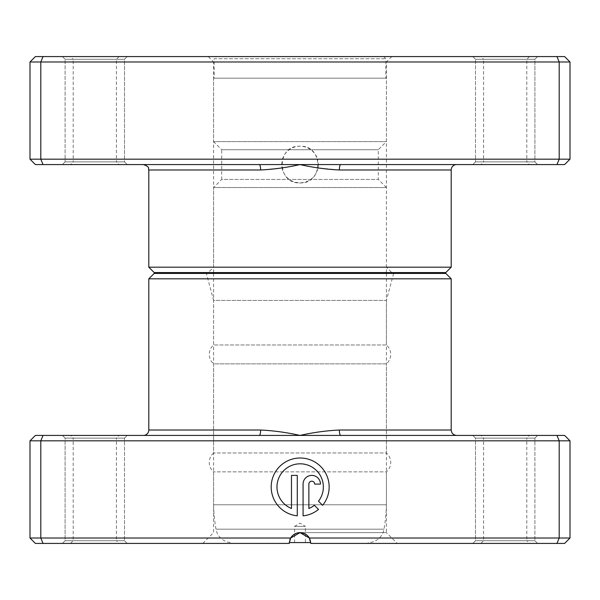 <?xml version="1.0" encoding="UTF-8"?>
<svg xmlns="http://www.w3.org/2000/svg" width="600" height="600" viewBox="0 0 600 600"><rect width="100%" height="100%" fill="white"/><g stroke="black" fill="none" stroke-linecap="round" stroke-linejoin="round"><path stroke-width="0.45" stroke-dasharray="3 2.25" d="M340.77 164.58L556.965 164.58L559.2 159.18L317.55 159.18L318.36 164.58L340.77 164.58A5.4 1.403 90 0 0 339.36 169.98L451.2 169.98M480.9 56.58L529.5 56.58L480.9 56.58L483.6 59.28L526.8 59.28L483.6 59.28L483.6 161.88L526.8 161.88L529.5 164.58L480.9 164.58L529.5 164.58M529.5 56.58L526.8 59.28L526.8 161.88L483.6 161.88L480.9 164.58M70.5 56.58L119.1 56.58L70.5 56.58L73.2 59.28L116.4 59.28L73.2 59.28L73.2 161.88L116.4 161.88L119.1 164.58L70.5 164.58L119.1 164.58M119.1 56.58L116.4 59.28L116.4 161.88L73.2 161.88L70.5 164.58M282.45 159.18L30 159.18L35.4 164.58L259.23 164.58A5.4 1.403 90 0 1 260.64 169.98L281.94 167.873L281.64 164.58L282.45 159.18A18.36 18.36 0 0 1 300 146.22C323.685 145.08 323.685 184.08 300 182.94C276.337 184.08 276.285 145.102 300 146.22A18.36 18.36 0 0 1 317.55 159.18M281.94 167.873C284.34 177.233 290.362 182.257 300 182.94C309.645 182.25 315.668 177.225 318.06 167.873L339.36 169.98M124.5 161.88L127.2 164.58L62.4 164.58L127.2 164.58L62.4 164.58L127.2 164.58L124.5 161.88L65.1 161.88L62.4 164.58L65.1 161.88L124.5 161.88L65.1 161.88L124.5 161.88L124.5 59.28L127.2 56.58L62.4 56.58L127.2 56.58L62.4 56.58L127.2 56.58L124.5 59.28L65.1 59.28L62.4 56.58L65.1 59.28L65.1 161.88L65.1 59.28L124.5 59.28L65.1 59.28L124.5 59.28L124.5 161.88M534.9 161.88L537.6 164.58L472.8 164.58L537.6 164.58L472.8 164.58L537.6 164.58L534.9 161.88L475.5 161.88L472.8 164.58L475.5 161.88L534.9 161.88L475.5 161.88L534.9 161.88L534.9 59.28L537.6 56.58L472.8 56.58L537.6 56.58L472.8 56.58L537.6 56.58L534.9 59.28L475.5 59.28L472.8 56.58L475.5 59.28L475.5 161.88L475.5 59.28L534.9 59.28L475.5 59.28L534.9 59.28L534.9 161.88M208.2 56.58L391.8 56.58L208.2 56.58L213.6 61.98L386.4 61.98L213.6 61.98L213.6 267.18L386.4 267.18L391.8 272.58L208.2 272.58L391.8 272.58M391.8 56.58L386.4 61.98L386.4 267.18L213.6 267.18L208.2 272.58M556.965 164.58L564.6 164.58L570 159.18L570 61.98L564.6 56.58L35.4 56.58L30 61.98L570 61.98M30 159.18L30 61.98M43.035 164.58L40.8 159.18L40.8 61.98L43.035 56.58M570 159.18L559.2 159.18L559.2 61.98L556.965 56.58M259.23 164.58L281.64 164.58M451.2 267.18L148.8 267.18M154.2 272.58L445.8 272.58M318.36 164.58L318.06 167.873M294.6 542.58L294.6 526.38L305.4 526.38L300 523.132L294.6 526.38L305.4 526.38L305.4 542.58L294.6 542.58L305.4 542.58M289.23 542.58L310.77 542.58M213.6 273.42L213.6 504.78L386.4 504.78L213.6 504.78A162 162 0 0 0 215.978 529.162L384.022 529.162L215.978 529.162A16.2 16.2 0 0 0 231.938 542.58M386.4 273.42L386.4 504.78A162 162 0 0 1 384.022 529.162A16.2 16.2 0 0 1 368.062 542.58M386.4 272.58L386.4 187.53L213.6 187.53L386.4 187.53L378.3 179.43L378.3 149.73L386.4 141.63L386.4 78.18L213.6 78.18L386.4 78.18M213.6 272.58L213.6 187.53L221.7 179.43L378.3 179.43L221.7 179.43L221.7 149.73L378.3 149.73L221.7 149.73L213.6 141.63L386.4 141.63L213.6 141.63L213.6 78.18M214.14 78.18L385.86 78.18L214.14 78.18L214.14 58.74L385.86 58.74L214.14 58.74L216.3 56.58L383.7 56.58L385.86 58.74L385.86 78.18M383.7 56.58L216.3 56.58M300.173 463.808A23.183 23.183 0 0 1 318.487 501.202L322.612 505.327A28.98 28.98 0 0 0 300.173 458.01A28.98 28.98 0 0 0 271.23 485.543A28.98 28.98 0 0 0 297.278 515.827L297.278 475.395L291.48 475.395L291.48 508.485A23.183 23.183 0 0 1 300.173 463.808M311.767 475.395A8.692 8.692 0 0 0 303.075 484.095L303.075 515.827A28.98 28.98 0 0 0 318.517 509.43L314.392 505.305A23.183 23.183 0 0 1 308.873 508.485L308.873 484.095A2.895 2.895 0 0 1 311.767 481.192A2.895 2.895 0 0 1 314.663 484.095L320.46 484.095A8.692 8.692 0 0 0 311.767 475.395M30 440.82L570 440.82L564.6 435.42L340.77 435.42A5.4 1.403 -90 0 1 339.36 430.02C326.355 430.65 313.23 432.45 300 435.42L35.4 435.42L30 440.82L30 538.02L35.4 543.42L289.2 543.42L202.8 543.42L289.2 543.42L290.647 538.02A10.8 10.8 0 0 1 309.353 538.02L310.8 543.42L564.6 543.42L570 538.02L309.353 538.02L310.8 543.42C310.965 537.697 307.365 534.097 300 532.62L386.4 532.62L397.2 543.42M393.638 273.42L386.4 300.42L213.6 300.42L213.6 344.97A12.495 12.495 0 0 0 213.6 363.87L386.4 363.87A12.495 12.495 0 0 0 386.4 344.97L213.6 344.97L386.4 344.97L386.4 300.42L213.6 300.42L206.362 273.42L393.638 273.42L206.362 273.42M529.5 543.42L480.9 543.42L529.5 543.42L526.8 540.72L483.6 540.72L526.8 540.72L526.8 438.12L483.6 438.12L480.9 435.42L529.5 435.42L480.9 435.42M480.9 543.42L483.6 540.72L483.6 438.12L526.8 438.12L529.5 435.42M119.1 543.42L70.5 543.42L119.1 543.42L116.4 540.72L73.2 540.72L116.4 540.72L116.4 438.12L73.2 438.12L70.5 435.42L119.1 435.42L70.5 435.42M70.5 543.42L73.2 540.72L73.2 438.12L116.4 438.12L119.1 435.42M475.5 438.12L472.8 435.42L537.6 435.42L472.8 435.42L537.6 435.42L472.8 435.42L475.5 438.12L534.9 438.12L537.6 435.42L534.9 438.12L475.5 438.12L534.9 438.12L475.5 438.12L475.5 540.72L472.8 543.42L537.6 543.42L472.8 543.42L537.6 543.42L472.8 543.42L475.5 540.72L534.9 540.72L537.6 543.42L534.9 540.72L534.9 438.12L534.9 540.72L475.5 540.72L534.9 540.72L475.5 540.72L475.5 438.12M65.1 438.12L62.4 435.42L127.2 435.42L62.4 435.42L127.2 435.42L62.4 435.42L65.1 438.12L124.5 438.12L127.2 435.42L124.5 438.12L65.1 438.12L124.5 438.12L65.1 438.12L65.1 540.72L62.4 543.42L127.2 543.42L62.4 543.42L127.2 543.42L62.4 543.42L65.1 540.72L124.5 540.72L127.2 543.42L124.5 540.72L124.5 438.12L124.5 540.72L65.1 540.72L124.5 540.72L65.1 540.72L65.1 438.12M202.8 543.42L213.6 532.62L213.6 471.87A12.495 12.495 0 0 1 213.6 452.97L213.6 363.87L386.4 363.87L386.4 452.97L213.6 452.97L386.4 452.97A12.495 12.495 0 0 1 386.4 471.87L213.6 471.87L386.4 471.87L386.4 532.62L300 532.62C292.642 534.082 289.043 537.683 289.2 543.42L289.822 539.812M570 440.82L570 538.02M556.965 435.42L559.2 440.82L559.2 538.02L556.965 543.42M290.58 538.148L30 538.02M43.035 435.42L40.8 440.82L40.8 538.02L43.035 543.42M340.77 435.42L300 435.42C286.77 432.45 273.645 430.65 260.64 430.02L148.8 430.02M148.8 278.82L451.2 278.82M445.8 273.42L154.2 273.42M259.23 435.42A5.4 1.403 -90 0 0 260.64 430.02M148.8 169.98L260.64 169.98M451.2 430.02L339.36 430.02"/><path stroke-width="0.9" d="M340.77 164.58L35.4 164.58L30 159.18L570 159.18L564.6 164.58L340.77 164.58A5.4 1.403 -90 0 0 339.36 169.98C326.355 169.35 313.23 167.55 300 164.58C286.77 167.55 273.645 169.35 260.64 169.98L148.8 169.98C147.765 168.382 150.78 167.145 143.4 164.58M451.2 267.18L148.8 267.18L154.2 272.58L445.8 272.58L451.2 267.18L451.2 169.98A5.4 5.4 0 0 1 456.6 164.58M148.8 267.18L148.8 169.98M30 159.18L30 61.98L570 61.98L564.6 56.58L556.965 56.58L559.2 61.98L559.2 159.18L556.965 164.58M570 159.18L570 61.98M43.035 164.58L40.8 159.18L40.8 61.98L43.035 56.58L556.965 56.58M30 61.98L35.4 56.58L43.035 56.58M259.23 164.58A5.4 1.403 -90 0 1 260.64 169.98M310.77 542.58L289.23 542.58M386.4 273.42L386.4 272.58M213.6 273.42L213.6 272.58M318.487 501.202A23.183 23.183 0 0 0 300.173 463.808A23.183 23.183 0 0 0 291.48 508.485L291.48 475.395L297.278 475.395L297.278 515.827A28.98 28.98 0 0 1 271.23 485.543A28.98 28.98 0 0 1 326.362 474.577A28.98 28.98 0 0 1 322.612 505.327L318.487 501.202M303.075 484.095A8.692 8.692 0 0 1 311.767 475.395A8.692 8.692 0 0 1 320.46 484.095L314.663 484.095A2.895 2.895 0 0 0 311.767 481.192A2.895 2.895 0 0 0 308.873 484.095L308.873 508.485A23.183 23.183 0 0 0 314.392 505.305L318.517 509.43A28.98 28.98 0 0 1 303.075 515.827L303.075 484.095M259.23 435.42L564.6 435.42L570 440.82L30 440.82L35.4 435.42L259.23 435.42A5.4 1.403 90 0 0 260.64 430.02C273.645 430.65 286.77 432.45 300 435.42C313.23 432.45 326.355 430.65 339.36 430.02L451.2 430.02C451.522 433.298 453.322 435.097 456.6 435.42M148.8 278.82L451.2 278.82L445.8 273.42L154.2 273.42L148.8 278.82L148.8 430.02A5.4 5.4 0 0 1 143.4 435.42M43.035 435.42L40.8 440.82L40.8 538.02L290.647 538.02L300 532.62L309.353 538.02L570 538.02L570 440.82M451.2 278.82L451.2 430.02M30 440.82L30 538.02L40.8 538.02L43.035 543.42L289.2 543.42L290.647 538.02A10.8 10.8 0 0 1 309.353 538.02L310.8 543.42L556.965 543.42L559.2 538.02L559.2 440.82L556.965 435.42M570 538.02L564.6 543.42L556.965 543.42M43.035 543.42L35.4 543.42L30 538.02M289.822 539.812L290.58 538.148M340.77 435.42A5.4 1.403 90 0 1 339.36 430.02M451.2 169.98L339.36 169.98M148.8 430.02L260.64 430.02"/></g></svg>
